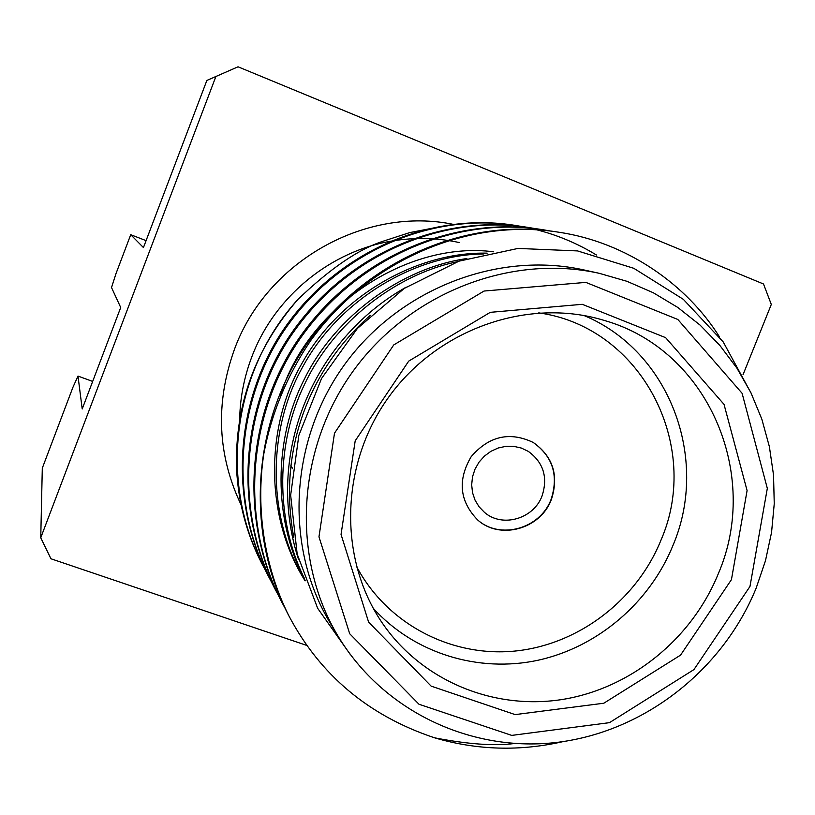 <?xml version="1.0" encoding="UTF-8"?>
<svg xmlns="http://www.w3.org/2000/svg" width="815" height="815" viewBox="0 0 815 815"><rect width="100%" height="100%" fill="white"/><g stroke="black" fill="none" stroke-linecap="round" stroke-linejoin="round"><path stroke-width="1.22" d="M718.28 573.791C761.21 474.534 708.062 349.706 604.068 320.377C528.487 297.21 437.92 328.598 388.724 397.078C339.335 465.406 338.205 561.25 384.089 625.614C424.36 682.247 495.561 710.486 563.511 699.29C631.503 687.891 691.935 638.583 718.28 573.791M731.442 579.628L680.556 655.128L603.813 703.223L515.131 714.602L431.155 686.138L368.625 622.14L341.047 534.446L355.197 440.823L408.712 361.116L490.253 312.339L582.267 304.311L665.611 337.644L724.026 404.372L747.09 490.569L731.442 579.628M459.181 242.534C437.655 237.837 415.823 237.246 393.696 240.741C331.226 250.307 274.614 296.324 251.896 356.654C243.695 378.16 239.61 400.277 239.651 423.016M241.739 506.197C217.391 455.768 214.997 403.384 234.557 349.044C266.719 261.045 366.017 205.757 454.21 224.553M542.107 495.815C548.047 477.315 543.452 462.502 528.344 451.398L521.366 448.067L513.786 446.345L505.932 446.325L498.189 448.005L490.895 451.316L484.416 456.105L479.026 462.156L475.002 469.175L472.506 476.836L471.671 484.803L472.527 492.678L475.033 500.125L479.067 506.777L484.436 512.34C502.244 528.059 533.754 518.921 542.107 495.815M477.417 519.736C499.962 540.223 540.477 528.741 551.164 499.177C558.764 475.379 552.764 456.451 533.142 442.402M551.429 499.361C559.049 475.481 552.998 456.522 533.275 442.484C509.793 431.298 489.122 435.994 471.264 456.553C457.409 480.004 459.497 501.093 477.529 519.827C500.053 540.457 540.722 528.996 551.429 499.361M356.308 566.038C386.595 623.699 450.777 657.236 514.54 651.104C578.355 644.879 636.709 600.319 661.036 540.009C702.184 445.632 641.507 327.06 538.756 312.868M584.039 315.537C669.991 351.326 709.661 459.161 673.027 545.286C649.81 602.58 597.935 647.018 538.236 660.201C478.537 673.129 414.244 653.548 373.158 608.153M514.265 743.535C494.226 746.133 467.657 744.227 434.568 737.809C368.706 715.794 320.101 675.075 288.765 615.631C264.508 567.24 255.39 508.917 263.826 453.721C271.446 413.256 287.012 375.623 310.525 340.823C370.214 258.355 469.99 217.9 558.896 232.234C626.725 242.33 686.943 284.7 719.533 336.962M285.209 608.499L281.593 601.765C238.54 517.973 248.269 410.281 302.63 335.118C360.525 255.177 457.358 215.955 543.819 229.871L551.276 231.165M278.272 595.093L274.818 588.664C232.988 507.154 242.452 402.61 295.254 329.678C351.499 252.11 445.581 214.09 529.73 227.67L536.667 228.872M271.721 582.45L268.553 576.541C227.782 497.262 236.89 395.632 288.153 324.757C342.748 249.38 434.242 212.379 516.201 225.551C545.072 230.166 571.814 239.977 596.417 254.993M265.537 570.51L262.461 564.754C218.298 479.414 233.487 370.02 297.862 299.502C330.258 268.39 358.906 248.891 383.784 241.006L409.639 232.621L437.594 227.202M298.585 559.61C264.906 456.563 310.841 340.843 406.227 287.114M305.248 580.616C272.556 519.522 273.596 438.633 304.565 378.741C335.444 315.711 402.365 267.687 466.883 258.549M303.251 577.835C264.63 514.031 265.527 425.196 302.701 362.074C340.782 294.602 417.769 251.662 487.166 253.149M293.818 537.493C277.895 454.352 306.603 371.742 370.265 315.385M304.545 578.691C274.675 518.921 276.122 441.822 304.83 383.784C333.437 323.107 395.194 274.502 457.673 261.635M305.085 580.881C266.78 517.79 267.065 429.658 302.844 366.648C339.203 299.431 414.916 254.688 483.662 253.944M280.37 395.53C307.673 306.532 407.551 240.557 493.727 251.804M751.257 393.431L723.211 341.923L683.316 299.319L633.785 268.298L577.54 250.918L518.014 248.432L458.967 261.167L404.24 288.418L357.418 328.425L321.528 378.527L298.84 435.373L290.649 495.174L297.169 554.037L317.656 608.296L350.44 654.7M288.255 614.653L287.807 613.777C243.685 527.825 253.73 417.239 309.588 340.038C369.073 257.917 468.462 217.656 557.053 231.949L557.939 232.092M281.144 600.889L280.747 600.125C237.848 516.608 247.556 409.303 301.733 334.415C359.435 254.769 455.931 215.71 542.118 229.606L542.943 229.738M274.441 587.921L274.095 587.258C232.357 506.064 241.729 401.846 294.307 329.158C350.297 251.845 444.063 213.897 527.937 227.385L528.803 227.528M268.104 575.675L267.717 574.921C227.151 495.846 236.299 394.613 287.43 324.013C341.903 248.942 433.071 212.155 514.764 225.327L515.457 225.439M262.124 564.102L261.87 563.623C246.762 534.395 238.306 502.692 236.523 468.493C234.842 404.831 255.289 348.504 297.862 299.502M599.208 273.3L583.713 269.897C497.415 250.796 399.187 288.867 344.256 365.028C289.366 441.231 284.353 546.437 329.749 622.252L337.899 635.904C291.189 558.092 296.416 449.727 352.977 371.314C409.466 292.84 510.618 253.618 599.208 273.3L626.99 281.318L653.314 292.768L677.805 307.459L700.105 325.124L719.9 345.468L736.933 368.156L750.972 392.84L761.831 419.144L769.38 446.661L773.527 475.002L774.25 503.731L771.55 532.45L765.468 560.74L756.126 588.206C722.732 670.052 644.624 731.259 558.255 742.241C471.946 753.019 383.447 711.811 337.899 635.904M563.522 741.518C520.062 751.491 477.081 750.258 434.568 737.809M146.089 240.629L130.726 234.71L115.985 273.636L111.523 287.552L120.712 307.5L82.213 408.977L77.996 376.082L72.912 387.339L42.299 468.167L40.75 537.768L50.938 558.764L306.99 645.5M92.665 381.42L77.996 376.082M743.005 374.778L771.306 304.443L763.512 283.997L238.041 66.799L206.857 80.451L143.45 247.566L130.726 234.71M292.483 468.35L290.873 465.548M292.442 468.656L290.833 465.936M215.965 76.284L40.75 537.768M749.973 586.464L767.323 488.379L742.098 393.288L677.836 319.47L585.853 282.387L484.069 291.037L393.747 344.928L334.496 433.193L318.971 536.841L349.696 633.734L418.981 704.241L511.728 735.395L609.457 722.661L693.932 669.594L749.973 586.464M328.17 619.573L326.835 617.332M261.768 563.42L262.481 564.795M267.738 574.962L268.481 576.399M274.044 587.157L274.818 588.664M280.717 600.084L281.562 601.704M287.817 613.797L288.704 615.519M514.673 225.317L516.241 225.561M527.967 227.395L529.638 227.66M542.057 229.596L543.819 229.881M557.002 231.939L558.876 232.234"/></g></svg>
